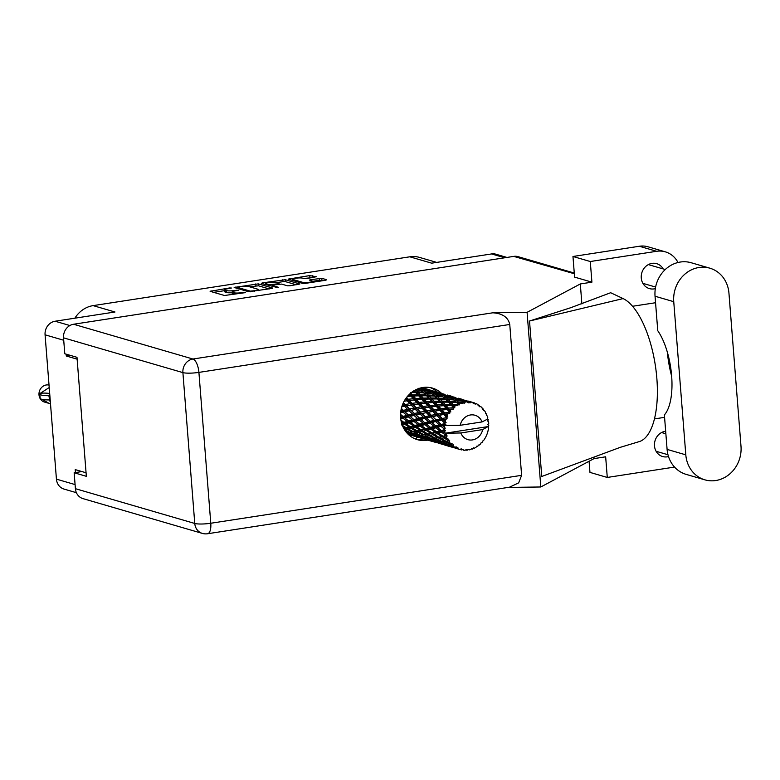 <?xml version="1.0" encoding="UTF-8"?>
<svg xmlns="http://www.w3.org/2000/svg" width="780" height="780" viewBox="0 0 780 780"><rect width="100%" height="100%" fill="white"/><g stroke="black" fill="none" stroke-linecap="round" stroke-linejoin="round"><path stroke-width="1.17" d="M435.747 391.619A12.694 11.437 106.2 0 0 436.264 391.111M423.715 438.965A26.851 24.2 -73.8 0 1 422.945 439.101A26.851 24.2 -73.8 0 1 415.418 438.984A12.694 11.437 106.2 0 0 417.329 437.102M302.679 282.34A5.128 0.858 -4.5 0 0 309.465 282.253A5.128 0.858 -4.5 0 0 312.439 281.229A5.128 0.858 -4.5 0 0 311.971 280.907L309.387 280.088L310.498 279.708L321.799 278.323L326.674 279.737L325.728 280.235L305.243 283.394L302.708 283.433L288.161 279.133L309.767 275.584L316.339 276.724L306.628 278.577L302.513 278.158A5.128 0.858 -4.5 0 0 296.741 278.109A5.128 0.858 -4.5 0 0 292.753 279.269A5.128 0.858 -4.5 0 0 293.221 279.591L302.679 282.34L302.767 283.452M277.719 287.644L278.372 287.293L272.308 285.519L273.244 285.022L281.599 284.096L287.42 285.792L289.955 285.753L299.842 284.017L285.305 279.718L262.275 282.906L261.339 283.413L277.719 287.644M66.144 354.159L66.29 356.002L77.132 359.161M76.401 492.687L64.018 489.079A12.109 10.91 -73.8 0 1 56.433 479.144L45.074 334.815A12.109 10.91 -73.8 0 1 55.107 321.233L114.992 312L93.122 305.623L409.812 256.805A27.339 24.638 -73.8 0 1 419.572 257.419L436.683 262.402M86.073 472.777L75.231 469.619L75.455 472.563M272.659 288.064L258.297 283.881L234.156 287.459L248.693 291.759L272.678 288.327M228.228 288.659L231.387 288.025L229.495 287.966L210.103 291.31L224.474 295.493L245.456 292.617L241.956 292.656A6.133 1.034 -4.5 0 1 233.844 292.773L232.645 292.422A6.133 1.034 -4.5 0 1 232.089 292.042A6.133 1.034 -4.5 0 1 235.648 290.823L238.816 290.18L234.526 290.491A6.133 1.034 -4.5 0 1 226.415 290.608L225.225 290.257A6.133 1.034 -4.5 0 1 224.659 289.877A6.133 1.034 -4.5 0 1 228.228 288.659M409.812 256.805L431.681 263.172L491.575 253.939A12.109 10.91 -73.8 0 1 495.895 254.212L506.942 257.439M74.88 318.181A27.339 24.638 -73.8 0 1 93.122 305.623M66.29 356.002L70.317 355.378M224.659 289.877L224.816 291.798A6.133 1.034 -4.5 0 0 225.371 292.178L225.225 290.257M232.138 292.705A6.133 1.034 -4.5 0 1 226.57 292.529L225.371 292.178M232.089 292.042L232.235 293.962A6.133 1.034 -4.5 0 0 232.791 294.343L232.645 292.422M233.308 294.489L232.791 294.343M224.718 290.638L213.671 292.344M269.246 288.941L258.443 285.802L249.61 286.806M238.3 287.108L237.637 287.45L250.253 291.125L254.543 290.716A6.133 1.034 -4.5 0 0 258.102 289.487A6.133 1.034 -4.5 0 0 257.546 289.117L248.927 286.601A6.133 1.034 -4.5 0 0 240.815 286.718L238.3 287.108M264.898 284.447L265.863 284.3M276.617 282.643L282.916 281.668L282.769 279.747M296.254 284.778L285.451 281.639L282.916 281.668M275.555 282.331A5.128 0.858 -4.5 0 0 269.782 282.292A5.128 0.858 -4.5 0 0 265.795 283.452A5.128 0.858 -4.5 0 0 266.263 283.764L269.587 284.729L277.943 283.803L278.879 283.296L275.555 282.331M323.261 280.625L319.42 280.273L312.448 281.346M312.926 277.612L303.625 278.479M292.822 280.137L291.905 280.283M709.868 268.183L691.168 262.733A30.469 27.456 106.2 0 0 655.044 296.234L657.764 330.72A48.828 19.52 81.2 0 1 671.639 375.892A48.828 19.52 81.2 0 1 664.384 414.911L667.095 449.397A30.469 27.456 106.2 0 0 686.176 474.386L704.876 479.837A30.469 27.456 106.2 0 0 715.757 480.529A30.469 27.456 106.2 0 0 741 446.335L728.949 293.173A30.469 27.456 106.2 0 0 709.868 268.183A30.469 27.456 106.2 0 0 673.745 301.685L685.805 454.847A30.469 27.456 106.2 0 0 704.876 479.837M663.175 268.915A12.987 11.7 106.2 0 0 656.672 263.669A12.987 11.7 106.2 0 0 652.031 263.367A12.987 11.7 106.2 0 0 641.306 275.389A12.987 11.7 106.2 0 0 649.399 288.6A12.987 11.7 106.2 0 0 654.04 288.902A12.987 11.7 106.2 0 0 655.337 288.619M665.672 431.252A12.987 11.7 106.2 0 0 665.252 431.311A12.987 11.7 106.2 0 0 654.517 443.323A12.987 11.7 106.2 0 0 662.62 456.534A12.987 11.7 106.2 0 0 667.261 456.836A12.987 11.7 106.2 0 0 668.509 456.563M441.451 393.286A26.851 24.2 106.2 0 0 432.442 388.108A26.851 24.2 106.2 0 0 422.857 387.504A26.851 24.2 106.2 0 0 400.676 412.357A26.851 24.2 106.2 0 0 417.417 439.676A26.851 24.2 106.2 0 0 427.011 440.281A26.851 24.2 106.2 0 0 427.781 440.154M572.968 256.483L590.284 261.524L591.913 282.155L574.587 277.115L572.968 256.483L639.317 246.256A24.414 21.996 -73.8 0 1 648.034 246.802L665.35 251.852A24.414 21.996 106.2 0 0 656.633 251.297L639.317 246.256M593.941 457.109L594.058 458.601L605.66 456.807L607.279 477.448L589.963 472.397L589.085 461.253M591.913 282.155L580.31 283.949L527.085 312.322L492.814 312.799C502.525 313.423 508.17 317.314 509.759 324.47L198.91 372.392L210.775 523.253A12.109 2.038 -4.5 0 1 194.766 523.468A12.109 10.91 106.2 0 0 202.351 533.403L82.982 498.625A12.109 10.91 -73.8 0 1 75.407 488.69L194.766 523.468L182.9 372.616L63.531 337.837A12.109 10.91 -73.8 0 1 73.564 324.246L513.747 256.386L574.324 273.751M594.058 458.601L540.823 486.973L508.033 487.432M607.279 477.448L673.627 467.21A24.414 21.996 106.2 0 0 674.524 467.054M664.579 417.349L654.42 418.909M677.995 262.499A24.414 21.996 106.2 0 0 665.35 251.852M590.284 261.524L656.633 251.297M580.31 283.949L581.88 303.937M529.523 321.019L570.853 307.671L610.652 292.724L623.113 298.584A73.232 29.279 81.2 0 1 656.38 373.396A73.232 29.279 81.2 0 1 638.576 441.811L620.373 447.301L541.759 476.473L529.523 321.019L623.113 298.584M632.57 306.267L655.561 302.728M527.085 312.322L540.823 486.973M81.9 471.569L74.149 472.758L75.407 488.69M513.747 256.386A12.109 10.91 -73.8 0 1 518.066 256.659L574.275 273.039M63.531 337.837L64.789 353.769L76.986 357.318L86.346 476.317L74.149 472.758M509.759 324.47L521.625 475.332L518.651 482.869L509.476 487.207L207.587 533.744A12.109 4.836 -98.8 0 0 210.775 523.253L521.625 475.332M430.385 387.621A26.851 24.2 -73.8 0 1 437.375 392.087M671.678 376.291A59.368 23.732 81.2 0 1 667.349 352.19M50.505 403.796L44.499 402.061A8.785 7.917 -73.8 0 1 39 394.846A8.785 7.917 -73.8 0 1 49.033 385.076M49.666 393.188L49.267 397.839L48.896 395.723A15.717 2.642 175.5 0 1 39.809 394.056A15.717 2.642 175.5 0 1 40.404 393.247L49.228 387.523M39.809 394.056L40.141 398.278A15.717 2.642 -4.5 0 0 49.228 399.945L50.359 401.944M40.774 393.188A12.109 2.038 175.5 0 1 49.588 393.529M49.042 403.377L42.237 399.399M49.228 399.945L49.267 397.839L49.598 399.896M488.007 426.601L482.683 429.595A12.694 11.437 106.2 0 1 472.427 439.92A12.694 11.437 106.2 0 1 460.805 432.968L445.039 433.231L488.007 426.601L488.728 425.899A24.414 21.996 106.2 0 0 488.748 425.392L487.87 424.505L488.738 423.501A24.414 21.996 106.2 0 0 488.68 422.614A24.414 21.996 106.2 0 0 488.592 421.736L487.598 421.015L488.319 419.884A24.414 21.996 106.2 0 0 488.221 419.386L487.627 418.957M400.53 416.227L401.32 416.861L400.569 417.076M400.969 410.26L401.544 410.797L400.852 410.962M402.646 404.381L403.143 404.888L402.402 405.034M405.512 398.96L406.019 399.516L405.064 399.643M409.363 394.339L409.988 395.031L408.603 395.099M413.927 390.809L414.804 391.697L412.659 391.638M418.324 388.303L420.157 389.727L416.686 389.347M421.005 390.439L422.887 392.116L417.319 391.784L415.389 389.932L421.005 390.439L422 391.17L420.127 389.698L422 391.17L423.569 390.721L429.215 391.472L431.057 392.906L425.422 392.32L423.569 390.721M421.424 387.767L425.724 389.249L420.02 388.128M430.141 389.99L424.183 388.255A24.414 21.996 106.2 0 0 423.793 388.138A24.414 21.996 106.2 0 0 422.516 387.806L421.493 387.611M428.444 389.493L423.969 388.391M408.272 434.363A24.414 21.996 106.2 0 0 408.769 434.558L409.753 434.889A24.414 21.996 106.2 0 0 410.134 435.006A24.414 21.996 106.2 0 0 411.421 435.337L414.677 436.322M412.971 435.835L412.288 434.596M407.404 433.495L413.176 435.542L408.106 434.206M405.171 430.726L408.603 432.364L406.341 432.51M402.958 426.835L404.966 428.005L403.669 428.269M401.261 421.882L402.48 422.721L401.554 422.974M400.744 418.957L403.114 418.304L407.18 421.434L403.913 422.331L400.92 420.166M403.114 418.304L403.904 417.222L400.637 418.051M400.627 412.864L403.123 412.24L406.702 415.418L402.968 416.423L403.904 417.222L401.32 416.861M404.488 424.096L409.012 427.05L406.195 427.723L401.524 424.866L404.488 424.096L405.025 422.848L401.739 423.628M410.339 426.709L405.892 423.715L409.081 422.838L413.38 425.899L410.339 426.709L411.508 427.06L406.195 427.723M409.081 422.838L409.744 421.668L405.025 422.848L405.892 423.715M403.913 422.331L405.025 422.848L402.48 422.721M414.014 421.473L418.07 424.613L414.814 425.51L410.582 422.428L414.014 421.473L414.804 420.401L409.744 421.668L407.18 421.434M411.119 428.356L415.867 431.174L413.244 431.701L408.369 428.99L411.119 428.356L411.508 427.06L412.415 428.035L415.389 427.264L419.913 430.219L417.095 430.901L412.415 428.035M408.369 428.99L407.404 427.918L403.582 428.552M415.389 427.264L415.925 426.026L409.012 427.05M419.971 426.017L424.281 429.078L421.239 429.877L416.783 426.894L419.971 426.017L420.644 424.846L415.925 426.026L413.38 425.899M418.06 432.422L422.994 435.074L420.566 435.425L415.506 432.89L418.06 432.422L418.304 431.096L413.244 431.701M420.586 435.425L422.584 435.22M424.144 434.879L419.26 432.169L422.019 431.535L426.757 434.353L421.795 435.279L421.863 436.615L427.138 438.877L425.012 438.799L419.64 436.693L421.863 436.615M415.506 432.89L414.473 431.72L410.904 432.101L412.015 433.358L414.385 433.066L419.503 435.542L417.232 435.688L412.015 433.358M422.019 431.535L422.409 430.238L418.304 431.096L419.26 432.169M417.095 430.901L415.867 431.174M426.28 430.443L430.804 433.397L427.986 434.08L423.316 431.213L426.28 430.443L426.816 429.195L419.913 430.219M459.673 449.416L461.302 449.845L461.302 448.88L459.625 449.426L457.265 448.715L458.094 448.909L457.899 447.71L454.75 447.925L449.27 446.053L456.105 448.003L456.368 446.94L454.603 447.135L452.332 446.219L453.258 446.199L453.385 444.863L449.923 445.214L444.697 442.884L447.067 442.591L451.561 444.776L452.107 443.693L448.188 442.416L449.26 442.231L449.728 440.846L445.936 441.226L441.051 438.516L443.81 437.882L447.964 440.369L448.773 439.345L445.107 437.56L446.345 437.248L447.154 435.903L445.692 435.523L443.03 436.235L438.575 433.241L441.763 432.364L445.536 435.055L446.589 434.168L443.264 431.944L444.707 431.555A24.414 21.996 106.2 0 0 445.039 433.231A24.414 21.996 106.2 0 0 445.048 433.27M461.302 449.845A24.414 21.996 106.2 0 0 461.75 449.933L462.979 449.202L463.466 450.167A24.414 21.996 106.2 0 0 465.085 450.255L466.586 449.387L466.83 450.197A24.414 21.996 106.2 0 0 467.288 450.157L468.302 449.241L469.024 449.914A24.414 21.996 106.2 0 0 470.642 449.553L471.9 448.441L472.339 449.036A24.414 21.996 106.2 0 0 472.787 448.87L473.548 447.827L474.435 448.168A24.414 21.996 106.2 0 0 475.936 447.379L476.902 446.092L477.487 446.413A24.414 21.996 106.2 0 0 477.886 446.14L478.384 445.058L479.349 445.019A24.414 21.996 106.2 0 0 480.646 443.859L481.279 442.484L481.952 442.523A24.414 21.996 106.2 0 0 482.284 442.153L482.498 441.1L483.464 440.68A24.414 21.996 106.2 0 0 484.468 439.228L485.443 437.59A24.414 21.996 106.2 0 0 485.686 437.141L486.505 435.425A24.414 21.996 106.2 0 0 487.168 433.758L487.753 431.935A24.414 21.996 106.2 0 0 487.89 431.438L488.299 429.575A24.414 21.996 106.2 0 0 488.572 427.801L488.221 426.748M446.345 437.248A24.414 21.996 106.2 0 0 447.077 438.789M449.26 442.231A24.414 21.996 106.2 0 0 450.323 443.508M453.258 446.199A24.414 21.996 106.2 0 0 454.603 447.135M458.094 448.909A24.414 21.996 106.2 0 0 459.625 449.426M425.285 436.244L430.404 438.711L428.132 438.857L422.906 436.527L425.285 436.244L425.373 434.899L426.397 436.069L428.951 435.601L433.894 438.253L431.457 438.604L426.397 436.069M433.514 438.389L430.404 438.711M422.906 436.527L421.795 435.279M428.951 435.601L429.195 434.265L422.994 435.074M432.91 434.704L437.648 437.522L435.035 438.058L430.16 435.347L432.91 434.704L433.31 433.407L426.757 434.353M432.754 439.793L438.029 442.055L435.903 441.977L430.54 439.871L432.754 439.793L432.685 438.457L433.797 439.706L436.176 439.423L441.295 441.889L439.033 442.036L433.797 439.706M430.54 439.871L429.341 438.545L429.565 439.852L434.977 441.889L427.479 439.706L429.565 439.852M436.176 439.423L436.264 438.077L432.685 438.457M439.852 438.769L444.795 441.431L442.357 441.773L437.297 439.247L439.852 438.769L440.086 437.444L433.894 438.253M440.466 443.03L445.868 445.068L438.37 442.884L440.466 443.03L440.242 441.724L441.431 443.04L443.654 442.962L448.929 445.224L446.803 445.156L441.431 443.04M438.37 442.884L437.083 441.499L437.453 442.757L442.972 444.551L437.453 442.757M443.654 442.962L443.586 441.626L444.697 442.884M438.779 441.928L438.029 442.055M442.328 441.763L441.295 441.889M448.344 445.936L453.863 447.73L446.365 445.546L448.344 445.936L447.973 444.678L449.27 446.053M446.365 445.546L445.906 445.058M451.357 446.199L451.132 444.892L452.332 446.219M449.68 445.107L448.929 445.224M454.486 447.837L458.26 449.026M456.553 448.539L455.871 447.301M456.709 448.139L457.265 448.715M408.71 421.005L404.723 417.856L408.389 416.861L412.22 420.04L408.71 421.005L410.582 422.428M402.968 416.423L400.54 414.375M403.123 412.24L404.118 411.392L400.696 412.181M401.788 406.838L404.508 406.282L407.628 409.383L403.406 410.348L404.118 411.392L401.544 410.797M408.389 416.861L409.295 415.896L403.904 417.222L404.723 417.856L400.53 414.502M408.457 414.96L404.947 411.781L409.09 410.806L412.444 413.965L408.457 414.96L409.295 415.896L406.702 415.418M419.279 420.04L423.111 423.218L419.611 424.183L415.613 421.034L419.279 420.04L420.186 419.075L414.804 420.401L412.22 420.04M414.814 425.51L416.783 426.894M424.905 424.651L428.971 427.781L425.704 428.688L421.483 425.597L424.905 424.651L425.695 423.579L420.644 424.846L418.07 424.613M421.239 429.877L423.316 431.213M430.872 429.195L435.172 432.247L432.139 433.056L427.674 430.063L430.872 429.195L431.545 428.025L424.281 429.078M427.986 434.08L430.16 435.347M437.171 433.612L441.704 436.576L438.886 437.248L434.206 434.392L437.171 433.612L437.707 432.373L430.804 433.397M444.424 441.568L442.357 441.773M435.035 438.058L436.264 438.077L437.297 439.247M443.81 437.882L444.2 436.585L437.648 437.522M447.067 442.591L447.154 441.246L443.586 441.626M449.728 440.846L444.795 441.431M413.858 419.591L410.104 416.413L414.014 415.409L417.602 418.597L413.858 419.591L415.613 421.034L410.104 416.413M403.406 410.348L401.359 408.398M404.508 406.282L405.659 405.727L401.924 406.409M404.128 401.242L407.199 400.803L409.88 403.699L405.22 404.498L405.659 405.727L403.143 404.888M409.09 410.806L410.173 410.104L404.118 411.392L404.947 411.781M409.588 408.954L406.555 405.883L411.148 405.044L414.043 408.067L409.588 408.954L410.173 410.104L407.628 409.383M414.014 415.409L415.019 414.57L409.295 415.896L401.271 408.788M414.307 413.517L411.031 410.377L415.409 409.451L418.519 412.561L414.307 413.517L415.019 414.57L412.444 413.965M424.905 418.587L428.493 421.765L424.749 422.77L421.005 419.591L425.909 417.748L420.186 419.075L417.602 418.597M419.611 424.183L421.483 425.597M430.18 423.218L434.002 426.387L430.511 427.362L426.514 424.203L430.18 423.218L431.087 422.253L425.695 423.579L423.111 423.218M425.704 428.688L427.674 430.063M435.796 427.82L439.871 430.96L436.595 431.857L432.373 428.776L435.796 427.82L436.595 426.748L431.545 428.025L428.971 427.781M432.139 433.056L434.206 434.392M441.763 432.364L442.435 431.194L437.707 432.373L435.172 432.247M438.886 437.248L441.051 438.516M447.154 435.903L441.704 436.576M445.936 441.226L447.154 441.246L448.188 442.416M419.357 418.139L415.837 414.96L419.991 413.985L423.335 417.144L419.357 418.139L421.005 419.591M405.22 404.498L403.426 402.616M407.199 400.803L404.206 401.086M407.423 396.415L411.011 396.152L413.332 398.736L408.281 399.253L408.418 400.569L406.019 399.516M411.148 405.044L406.555 405.883M412.045 403.367L409.422 400.51L414.424 399.945L416.92 402.694L412.045 403.367L412.337 404.654L409.88 403.699M415.409 409.451L411.031 410.377M416.11 407.677L413.283 404.693L418.09 403.981L420.771 406.877L416.11 407.677L416.559 408.905L414.043 408.067M419.991 413.985L421.073 413.283L415.019 414.57L415.837 414.96M420.488 412.132L417.446 409.052L422.038 408.223L424.934 411.235L420.488 412.132L421.073 413.283L418.519 412.561M430.882 417.154L434.226 420.313L430.248 421.317L426.738 418.129L431.974 416.452L425.909 417.748L423.335 417.144M424.749 422.77L403.143 403.211M435.805 421.756L439.394 424.944L435.649 425.938L431.896 422.76L436.81 420.917L431.087 422.253L428.493 421.765M430.511 427.362L432.373 428.776M441.07 426.387L444.434 429.185A24.414 21.996 106.2 0 0 444.473 429.683L441.402 430.531L437.414 427.381L441.07 426.387L441.977 425.422L436.595 426.748L434.002 426.387M436.595 431.857L438.575 433.241M444.707 431.555L445.448 430.433L439.871 430.96M443.03 436.235L445.107 437.56M425.197 416.695L421.921 413.546L426.299 412.63L429.419 415.73L425.197 416.695L426.738 418.129M408.281 399.253L406.614 397.42M411.011 396.152L412.23 396.26L409.988 395.031M412.22 400.179L409.422 400.51M414.424 399.945L415.652 399.877L413.332 398.736M418.09 403.981L413.283 404.693M419.172 402.421L416.735 399.721L421.912 399.331L424.223 401.905L419.172 402.421L419.318 403.748L416.92 402.694M422.038 408.223L417.446 409.052M422.945 406.536L420.322 403.689L425.315 403.114L427.81 405.873L422.945 406.536L423.238 407.823L420.771 406.877M426.299 412.63L421.921 413.546M427.001 410.845L424.183 407.872L428.981 407.15L431.671 410.056L427.001 410.845L427.45 412.074L424.934 411.235M437.2 415.798L440.32 418.909L436.088 419.874L432.822 416.725L438.34 415.252L431.974 416.452L429.419 415.73M430.248 421.317L431.896 422.76M441.782 420.332L444.717 423.111A24.414 21.996 106.2 0 0 444.639 423.608L441.148 424.486L437.639 421.307L442.865 419.63L436.81 420.917L434.226 420.313M435.649 425.938L421.073 413.283L406.087 398.122M444.434 425.51A24.414 21.996 106.2 0 0 444.434 425.548A24.414 21.996 106.2 0 0 444.366 427.294L442.796 425.938L445.828 424.515L441.977 425.422L439.394 424.944M441.402 430.531L443.264 431.944M445.448 430.433L444.473 429.683M431.389 415.311L428.337 412.23L432.939 411.392L435.835 414.414L431.389 415.311L432.822 416.725M415.662 398.541L413.4 396.016L418.714 395.821L420.888 398.2L415.662 398.541L415.652 399.877L416.735 399.721M411.362 392.594L415.711 392.623L417.758 394.787L412.396 394.924L410.26 392.603M415.711 392.623L416.851 393.061L414.804 391.697M412.396 394.924L412.23 396.26L413.4 396.016M418.714 395.821L419.903 396.094L417.758 394.787M421.912 399.331L423.13 399.438L420.888 398.2M423.16 403.348L420.322 403.689M425.315 403.114L426.553 403.055L424.223 401.905M428.981 407.15L424.183 407.872M430.063 405.6L427.635 402.899L432.802 402.5L435.123 405.083L430.063 405.6L430.209 406.926L427.81 405.873M432.939 411.392L428.337 412.23M433.846 409.715L431.213 406.858L436.215 406.292L438.701 409.042L433.846 409.715L434.138 411.002L431.671 410.056M443.83 414.57L446.374 417.222A24.414 21.996 106.2 0 0 446.18 417.69L442.279 418.48L439.238 415.399L445.029 414.17L438.34 415.252L435.835 414.414M436.088 419.874L437.639 421.307M445.555 419.503A24.414 21.996 106.2 0 0 445.087 421.229L443.713 419.894L447.164 418.802L442.865 419.63L440.32 418.909M444.434 429.185L445.273 428.152L444.366 427.294M487.402 418.928L488.221 419.386M441.148 424.486L442.796 425.938M445.828 424.515L444.639 423.608M437.902 414.024L435.074 411.04L439.881 410.329L442.572 413.224L437.902 414.024L438.34 415.252L439.238 415.399M426.562 401.71L424.291 399.194L429.614 398.999L431.788 401.378L426.562 401.71L426.553 403.055L427.635 402.899M423.296 398.093L421.161 395.782L426.611 395.801L428.649 397.966L423.296 398.093L423.13 399.438L424.291 399.194M420.215 394.777L418.207 392.681L423.745 392.935L425.704 394.865L420.215 394.777L419.903 396.094L421.161 395.782M444.717 423.111L446.111 422.653L445.087 421.229M444.434 425.548L460.2 425.295L482.079 421.921A12.694 11.437 106.2 0 0 470.457 414.97A12.694 11.437 106.2 0 0 460.2 425.295M482.079 421.921L487.617 419.075L487.773 417.583A24.414 21.996 106.2 0 0 487.227 415.935L486.408 415.447L486.535 414.238A24.414 21.996 106.2 0 0 486.33 413.8L485.599 413.351M472.397 402.324A24.414 21.996 106.2 0 0 470.808 402.012L472.397 402.324L473.558 403.65L474.055 402.792A24.414 21.996 106.2 0 1 474.484 402.938L475.166 404.206L476.092 403.591A24.414 21.996 106.2 0 1 477.535 404.323L478.394 405.834L479.017 405.239A24.414 21.996 106.2 0 1 479.398 405.502L479.807 406.819L480.773 406.575A24.414 21.996 106.2 0 1 481.991 407.686L482.508 409.295L483.19 408.983A24.414 21.996 106.2 0 1 483.493 409.344L483.629 410.641L484.565 410.777A24.414 21.996 106.2 0 1 485.472 412.201L485.648 413.819L486.33 413.8M469.082 401.837A24.414 21.996 106.2 0 0 468.624 401.807L463.642 400.852L461.819 399.769L467.454 401.047L470.018 402.968L470.808 402.012M466.879 401.817A24.414 21.996 106.2 0 0 465.25 401.953L464.47 401.398L466.879 401.817L468.312 402.88L468.624 401.807M463.525 402.246A24.414 21.996 106.2 0 0 463.066 402.344L458.113 401.846L456.251 400.247L461.906 400.998L464.685 403.192L465.25 401.953M461.351 402.821A24.414 21.996 106.2 0 0 459.781 403.397L458.971 402.636L462.979 403.572L463.066 402.344M458.152 404.147A24.414 21.996 106.2 0 0 457.723 404.372L452.907 404.303L450.898 402.207L456.436 402.46L459.488 404.859L459.781 403.397M456.154 405.298A24.414 21.996 106.2 0 0 454.74 406.273L453.843 405.308L457.899 405.678L457.723 404.372M453.307 407.433A24.414 21.996 106.2 0 0 452.936 407.764L448.354 408.057L446.082 405.541L451.396 405.346L453.307 407.433L454.76 407.852L454.74 406.273M451.601 409.061A24.414 21.996 106.2 0 0 450.44 410.377L449.416 409.247L453.394 409.071L452.936 407.764M449.299 411.879A24.414 21.996 106.2 0 0 449.007 412.298L444.736 412.893L442.114 410.036L447.106 409.471L449.299 411.879L450.801 412.006L450.44 410.377M447.993 413.897A24.414 21.996 106.2 0 0 447.154 415.477L445.965 414.219L449.738 413.536L449.007 412.298M446.374 417.222L447.856 417.046L447.154 415.477M447.164 418.802L446.18 417.69M417.319 391.784L416.851 393.061L418.207 392.681M423.745 392.935L422.887 392.116M426.611 395.801L427.752 396.24L425.704 394.865M429.614 398.999L430.804 399.272L428.649 397.966M432.802 402.5L434.021 402.607L431.788 401.378M434.09 406.517L431.213 406.858M436.215 406.292L437.444 406.234L435.123 405.083M439.881 410.329L435.074 411.04M440.963 408.769L438.526 406.078L443.693 405.678L446.023 408.262L440.963 408.769L441.1 410.095L438.701 409.042M449.738 413.536L445.029 414.17L442.572 413.224M442.279 418.48L443.713 419.894M437.463 404.888L435.181 402.373L440.505 402.168L442.679 404.547L437.463 404.888L437.444 406.234L438.526 406.078M434.187 401.271L432.061 398.95L437.502 398.97L439.549 401.135L434.187 401.271L434.021 402.607L435.181 402.373M431.116 397.956L429.098 395.86L434.645 396.113L436.595 398.044L431.116 397.956L430.804 399.272L432.061 398.95M428.21 394.963L426.29 393.11L431.906 393.607L433.777 395.294L428.21 394.963L427.752 396.24L429.098 395.86M431.906 393.607L431.028 392.876L432.89 394.348L434.46 393.89L440.115 394.651L441.958 396.074L436.322 395.499L434.46 393.89M422.731 390.049L420.888 388.703L426.562 389.717L428.386 390.887L422.731 390.049L422 391.17L424.827 393.529L426.29 393.11M420.069 388.148L419.211 389.171L420.888 388.703M429.029 391.443L428.386 390.887M425.422 392.32L424.827 393.529L441.1 410.095L442.114 410.036M434.645 396.113L433.777 395.294M437.502 398.97L438.643 399.409L436.595 398.044M440.505 402.168L441.694 402.441L439.549 401.135M443.693 405.678L444.912 405.785L442.679 404.547M444.951 409.695L441.1 410.095L445.029 414.17L445.965 414.219M447.106 409.471L448.344 409.402L446.023 408.262M444.736 412.893L445.029 414.17L447.856 417.046M445.078 404.44L442.952 402.129L448.393 402.148L450.45 404.313L445.078 404.44L444.912 405.785L446.082 405.541M442.016 401.125L439.998 399.038L445.546 399.292L447.486 401.222L442.016 401.125L441.694 402.441L442.952 402.129M439.101 398.141L437.18 396.289L442.796 396.786L444.678 398.463L439.101 398.141L438.643 399.409L439.998 399.038M442.796 396.786L441.899 396.035L443.781 397.517L445.351 397.069L451.015 397.829L452.848 399.253L447.223 398.677L445.351 397.069M433.622 393.227L431.788 391.882L437.453 392.896L439.276 394.066L433.622 393.227L432.89 394.348L435.718 396.708L437.18 396.289M430.96 391.326L429.127 390.244L436.625 392.428L430.96 391.326L430.102 392.35L431.788 391.882M428.288 389.815L433.924 391.17L428.288 389.815L427.333 390.712L429.127 390.244M425.568 388.674L424.525 389.454M425.627 389.2L426.426 388.986M439.93 394.622L439.276 394.066M436.322 395.499L435.718 396.708L448.344 409.402L449.416 409.247M445.546 399.292L444.678 398.463M448.393 402.148L449.534 402.587L447.486 401.222M451.396 405.346L452.595 405.619L450.45 404.313M448.354 408.057L448.344 409.402L450.801 412.006M450.002 401.31L448.081 399.457L453.687 399.955L455.569 401.642L450.002 401.31L449.534 402.587L450.898 402.207M453.687 399.955L452.8 399.214L454.681 400.696L456.251 400.247M444.512 396.396L442.689 395.05L448.344 396.074L450.177 397.235L444.512 396.396L443.781 397.517L446.618 399.877L448.081 399.457M441.851 394.505L440.017 393.422L447.515 395.606L441.851 394.505L441.002 395.528L442.689 395.05M439.189 392.983L444.815 394.348L439.189 392.983L438.233 393.89L440.017 393.422M436.469 391.852L439.345 392.662L436.469 391.852L435.415 392.623M441.041 393.169L439.345 392.662M436.517 392.369L437.327 392.165M450.82 397.8L450.177 397.235M447.223 398.677L446.618 399.877L452.595 405.619L453.843 405.308M456.436 402.46L455.569 401.642M452.907 404.303L452.595 405.619L454.76 407.852M455.413 399.575L453.58 398.229L459.244 399.243L461.077 400.413L455.413 399.575L454.681 400.696L457.509 403.055L458.971 402.636M452.751 397.673L450.918 396.591L458.406 398.775L452.751 397.673L451.903 398.697L453.58 398.229M450.079 396.162L455.715 397.527L450.079 396.162L449.124 397.069L450.918 396.591M447.359 395.031L450.245 395.84L447.359 395.031L446.316 395.801M451.942 396.347L450.245 395.84M447.418 395.548L448.217 395.343M461.721 400.969L461.077 400.413M458.113 401.846L457.509 403.055L459.488 404.859M460.98 399.34L466.606 400.696L460.98 399.34L460.015 400.238L461.819 399.769M458.26 398.2L461.136 399.019L458.26 398.2L457.216 398.98M462.832 399.516L461.136 399.019M458.308 398.726L459.118 398.512M463.642 400.852L462.793 401.875L464.47 401.398M474.055 402.792L466.849 400.901M469.151 401.378L468.107 402.148M469.151 401.915L470.008 401.69M476.092 403.591L474.815 403.562M479.017 405.239L477.769 404.732M480.773 406.575L479.749 406.653M483.19 408.983L482.255 408.505M460.805 432.968L482.683 429.595M481.231 442.582L481.952 442.523M476.658 446.423L477.487 446.413M421.795 438.311L425.568 439.501M423.872 439.013L423.179 437.775M416.374 436.829L421.171 438.204L416.374 436.829M413.215 435.532L413.683 436.02M415.662 436.41L415.291 435.152L416.588 436.527L424.076 438.711L416.588 436.527M471.334 448.948L472.339 449.036M432.685 441.49L436.469 442.669M434.762 442.182L434.08 440.944M427.274 439.998L432.071 441.373L427.274 439.998M414.122 435.63L408.749 433.514L410.972 433.436L416.237 435.698L414.122 435.63M409.636 432.237L408.603 432.364M407.774 433.505L407.55 432.198L408.749 433.514M410.972 433.436L410.904 432.101M416.988 435.581L416.237 435.698M418.665 436.683L418.441 435.367L419.64 436.693M424.115 438.711L424.573 439.198M426.562 439.589L426.192 438.331L427.479 439.706M465.562 449.982L466.83 450.197M443.586 444.659L447.369 445.848M445.663 445.36L444.98 444.122M409.675 432.256L404.606 429.721L407.16 429.244L412.103 431.906L409.675 432.256L411.723 432.042M404.966 428.005L407.404 427.918L407.16 429.244M412.103 431.906L414.473 431.72L414.385 433.066M419.503 435.542L420.537 435.415M427.138 438.877L427.889 438.75M435.474 442.367L435.425 441.802M462.433 449.524L463.466 450.167M446.111 422.653L413.936 390.351M445.273 428.152L427.45 412.074L409.9 393.841M437.775 427.674L436.595 426.748M426.865 424.495L425.695 423.579M415.915 421.268L414.804 420.401M405.073 418.139L403.904 417.222M63.726 340.255L45.074 334.815M56.433 479.144L75.085 484.585M55.107 321.233L69.888 325.533M504.728 257.78L491.575 253.939M226.57 292.529L226.415 290.608M234.566 291.008L234.526 290.491M236.954 290.618L236.915 290.121M233.971 294.382L233.844 292.773M241.995 293.144L241.956 292.656M244.374 292.783L244.335 292.285M211.107 291.603L211.039 290.803M229.534 288.454L229.495 287.966M258.443 285.802L258.297 283.881M235.336 287.869L235.268 287.069M255.908 285.831L255.762 283.91M237.724 288.561L237.637 287.45M250.302 291.827L250.253 291.125M252.067 291.593L252.028 291.106M254.582 291.203L254.543 290.716M262.334 283.706L262.275 282.906M285.451 281.639L285.305 279.718M272.395 286.63L272.308 285.519M266.351 284.866L266.263 283.764M269.675 285.841L269.587 284.729M272.181 285.324L272.123 284.7M277.982 284.29L277.943 283.803M293.309 280.693L293.221 279.591M310.557 280.498L310.498 279.708M319.42 280.273L319.264 278.353M321.955 280.235L321.799 278.323M289.341 279.542L289.273 278.743M309.923 277.505L309.767 275.584M312.458 277.475L312.302 275.555M667.095 449.397L685.805 454.847M73.564 324.246L192.933 359.024L492.814 312.799M198.91 372.392A12.109 4.836 -98.8 0 0 192.933 359.024A12.109 10.91 -73.8 0 0 182.9 372.616A12.109 2.038 -4.5 0 0 198.91 372.392M655.044 296.234L673.745 301.685M237.607 288.532L237.52 287.372M258.2 290.648L258.102 289.487M272.22 286.582L272.132 285.402M265.892 284.739L265.795 283.452M279.113 284.115L279.055 283.413M292.861 280.566L292.753 279.269M312.526 282.272L312.439 281.229M665.867 433.787L661.576 432.539M665.272 269.529L648.356 264.605M202.351 533.403A12.109 12.109 0 0 0 207.587 533.744M655.609 287.06L642.895 283.354M667.982 454.74L656.117 451.288M422.087 387.64L423.793 388.138M408.427 434.509L410.134 435.006M468.175 401.066L472.027 402.188"/></g></svg>
